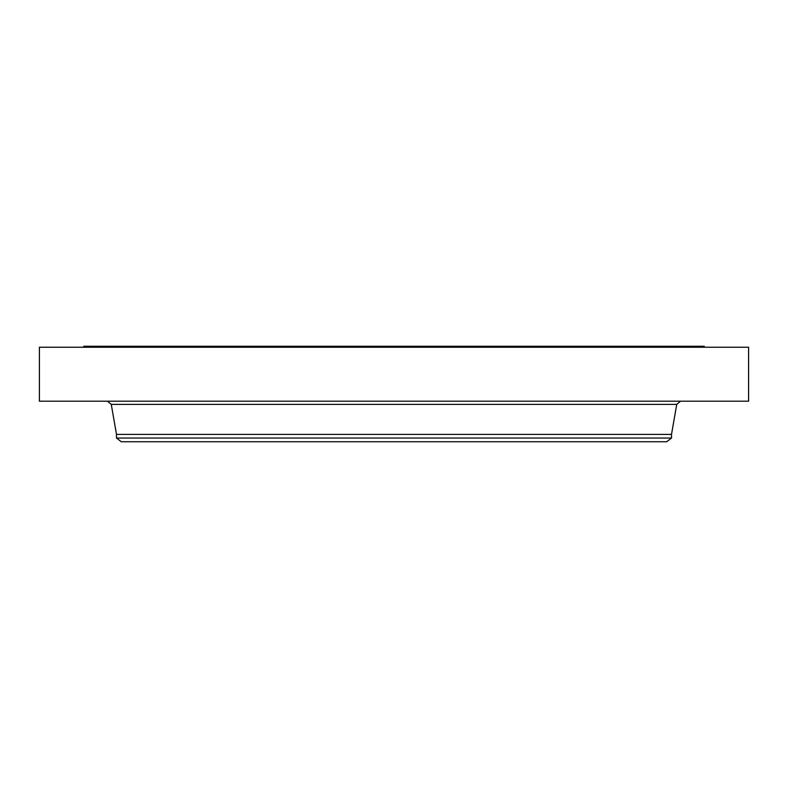 <?xml version="1.0" encoding="UTF-8"?>
<svg xmlns="http://www.w3.org/2000/svg" width="788" height="788" viewBox="0 0 788 788"><rect width="100%" height="100%" fill="white"/><g stroke="black" fill="none" stroke-linecap="round" stroke-linejoin="round"><path stroke-width="1.18" d="M39.4 347.232L748.6 347.232L748.6 401.19L39.4 401.19L39.4 347.232M116.486 438.039L671.514 438.039L666.697 441.743L121.303 441.743L116.486 438.039L116.486 434.405L671.514 434.405L676.734 404.382L680.536 401.19M83.725 347.232L83.725 346.257L704.275 346.257L704.275 347.232M116.486 434.405L111.266 404.382L676.734 404.382M111.266 404.382L107.463 401.19M671.514 438.039L671.514 434.405"/></g></svg>
